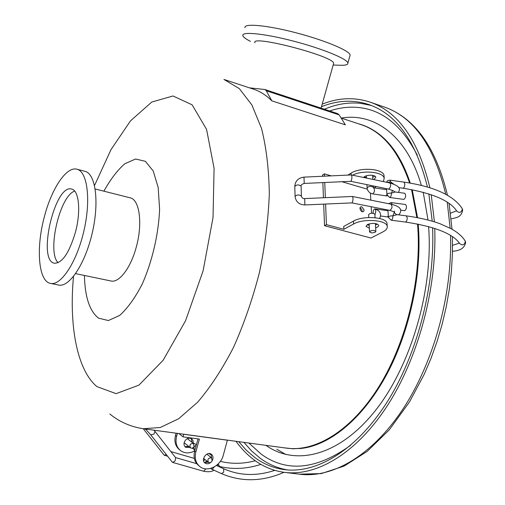 <?xml version="1.0" encoding="UTF-8"?>
<svg xmlns="http://www.w3.org/2000/svg" width="505" height="505" viewBox="0 0 505 505"><rect width="100%" height="100%" fill="white"/><g stroke="black" fill="none" stroke-linecap="round" stroke-linejoin="round"><path stroke-width="0.76" d="M349.813 56.15L350.135 55.007C349.612 50.626 324.197 40.046 295.318 32.604C266.432 25.105 243.498 23.135 245.013 27.724M337.788 65.164L342.163 65.29C346.234 65.195 348.141 64.444 347.882 63.018C347.301 58.851 321.843 48.455 292.995 40.993C264.128 33.481 241.276 31.291 242.842 35.666C243.296 37.124 245.834 39.024 250.448 41.372M333.426 64.097L333.647 63.308C334.089 56.169 250.07 34.334 254.943 42.78M310.726 104.705L264.91 89.518L266.268 90.761L271.841 100.836C266.305 95.344 260.359 91.512 254.002 89.347L253.093 89.05M249.419 87.838L264.91 89.518M266.268 90.761L339.139 114.881L345.388 124.849L271.841 100.836M324.519 225.716L370.973 238.032L382.878 231.909C386.243 230.129 387.688 228.197 387.209 226.126C386.287 219.864 363.095 218.356 353.62 223.993L343.848 229.283L326.419 224.649L324.519 225.716L323.68 204.121M369.351 228.191L366.093 226.442L367.482 224.529C372.658 222.793 376.395 223.033 378.687 225.262C378.851 226.284 377.841 227.136 375.663 227.812M375.499 224.952L377.469 224.106M367.135 224.731L369.187 225.331M343.848 229.283L343.716 226.436L353.475 221.108C362.937 215.452 386.104 216.961 387.032 223.254L387.108 224.498M326.419 224.649L325.611 204.039M325.359 197.663L324.759 182.501M324.513 176.176L324.418 173.859L331.223 175.866M322.607 176.264L322.556 175.02L324.418 173.859M323.434 197.752L322.853 182.589M347.819 175.096L351.082 173.127C360.336 166.985 383.068 168.613 384.021 175.431L384.103 176.775M372.709 177.274L374.893 176.169M364.238 176.883L366.523 177.691M363.676 177.501C365.159 174.642 375.423 174.44 375.821 177.261L373.908 179.629M383.402 181.604L384.191 178.196C383.263 171.801 362.571 169.794 352.534 175.178M371.573 213.16L371.2 206.709M370.828 200.15L370.424 193.118M341.898 181.718L367.312 189.167M364.067 209.84L363.859 210.957C361.725 214.417 357.603 206.122 361.82 206.848L364.067 209.84M362.066 211.652C362.224 209.91 361.529 208.685 359.989 207.972M374.066 187.847L376.307 186.566M179.685 449.879C175.443 446.464 174.048 441.648 175.494 435.449L176.119 433.183M184.931 446.616L188.876 446.527M192.077 442.405L191.243 438.498M189.987 447.424L185.689 447.304C184.211 446.174 183.719 444.551 184.211 442.437C185.891 438.643 188.352 437.406 191.603 438.706L193.024 440.505L193.251 442.992M177.406 433.359L176.586 436.326C175.115 442.658 176.58 447.518 180.967 450.921C185.127 453.528 189.691 453.534 194.677 450.927L198.029 438.883M178.89 433.561L183.056 436.882L199.412 439.072L195.858 451.861C194.324 458.42 195.801 463.445 200.302 466.923C207.688 472.453 220.691 465.812 223.279 455.346L227.401 440.126M183.656 434.205L183.056 436.882M183.769 434.294L227.521 440.215M210.951 462.277C208.963 463.925 207.037 464.215 205.163 463.142C200.327 460.181 206.715 450.864 211.279 454.203C212.826 455.358 213.337 457.044 212.813 459.253L212.308 460.516M211.696 457.972L210.875 453.976M204.367 462.41L208.382 462.271M198.957 465.831C194.589 462.334 193.162 457.366 194.684 450.921L195.858 451.861M84.423 275.465C84.922 296.997 89.638 311.225 98.57 318.163L108.367 320.542L119.628 315.461C127.563 308.347 135.106 297.868 142.252 284.018C152.232 261.413 158.583 234.099 159.605 209.354L158.172 187.437L153.211 170.974L145.377 161.316L135.567 159.006L124.767 163.803C117.381 170.261 110.425 179.382 103.897 191.18M130.031 197.796L130.221 197.84C139.55 199.601 142.852 223.576 136.293 246.995C130.782 267.985 118.972 283.261 110.829 280.963L75.624 273.634M339.139 114.881L337.643 113.625L310.468 104.617M283.791 447.765L293.039 448.8L302.665 448.251C331.179 444.356 363.575 417.679 387.007 373.927C410.344 330.169 422.363 272.138 418.197 224.113M417.547 217.642L412.238 189.728M410.268 183.1C402.302 159.264 391.015 142.284 376.402 132.171C370.632 128.182 364.604 125.366 358.31 123.725M350.666 445.277C316.528 469.757 286.695 472.705 261.167 454.121L248.896 443.036M329.645 110.974C339.549 107.628 349.416 106.492 359.238 107.571C382.79 110.159 402.138 126.029 417.288 155.174M371.276 105.463L360.633 103.329C348.551 102.117 336.475 104.087 324.406 109.238M243.934 442.367L251.66 451.003L260.195 458.243C268.439 464.284 277.529 468.185 287.471 469.934M84.846 171.29L85.074 171.346C95.697 173.827 99.479 202.309 92.2 233.209C85.055 264.134 69.122 287.762 58.555 285.022L50.651 283.431M44.345 216.828C51.542 188.674 66.502 165.968 77.05 169.257C87.523 171.694 91.134 200.251 83.824 231.277C76.646 262.335 60.834 286.101 50.424 283.387C38.311 281.26 35.88 247.917 44.345 216.828M75.359 232.502C69.147 253.049 62.166 263.288 54.401 263.219C36.96 260.548 54.976 183.328 71.697 189.085C79.064 190.404 81.09 211.608 75.359 232.502M74.671 191.098C59.76 195.795 46.763 251.976 58.1 262.739M432.583 227.704C435.177 286.941 416.625 356.517 385.889 403.962C355.053 451.445 315.764 473.917 284.138 469.587C273.42 468.072 263.661 464.063 254.867 457.562L246.389 450.308L238.714 441.66M321.483 106.713C337.681 100.16 353.607 99.491 369.262 104.712C396.747 114.376 416.145 141.823 427.457 187.046M428.84 193.888L432.223 221.133M434.723 228.393C437.052 288.405 418.077 358.556 386.956 406.304C355.728 454.09 316.092 476.644 284.176 472.327C273.18 470.786 263.181 466.67 254.185 459.973C247.418 454.923 241.339 448.692 235.955 441.288M322.196 104.175C338.571 97.604 354.674 96.973 370.506 102.275C398.798 112.274 418.601 140.781 429.9 187.791M431.232 194.684L434.395 221.79M393.629 184.035L390.7 181.907L389.822 180.133L387.739 180.582L386.407 182.236M387.158 182.387L390.7 181.907L391.4 183.328M392.587 190.41L391.432 193.125C388.717 193.017 387.228 193.554 386.963 194.734L389.645 197.48C390.775 197.114 391.369 195.662 391.432 193.125L395.263 192.007L393.111 190.713L388.32 189.034L389.185 188.794C390.977 186.377 391.141 184.413 389.683 182.917L351.366 174.938C352.162 176.321 352.105 178.334 351.19 180.979L350.741 181.308M386.95 194.677L385.908 195.826L372.709 193.914C374.647 192.077 374.962 190.038 373.656 187.784L386.615 189.691M389.639 197.48L403.905 199.406C405.894 197.556 406.19 195.511 404.808 193.27L395.263 192.007M386.035 195.826L386.502 195.555L386.155 195.845M294.794 186.238C295.311 180.897 298.373 177.861 303.985 177.122L351.366 174.938M351.852 202.903L389.721 210.364C392.208 208.704 392.637 206.64 391.034 204.184L352.421 196.477C353.254 197.903 353.203 199.942 352.269 202.593L351.834 202.896M352.421 196.477L304.654 198.579C303.032 198.831 301.946 197.985 301.403 196.041L301.409 196.287M373.056 213.198C373.126 210.673 373.725 209.234 374.862 208.887L387.928 210.73M388.377 216.948L387.499 216.929L388.301 215.78M387.385 216.91L380.53 215.976M379.608 218.488C381.774 213.987 380.189 210.787 374.862 208.887C376.048 209.973 376.055 211.829 374.88 214.461M368.751 217.541L368.593 214.72C370.247 212.921 372.337 212.719 374.862 214.12L374.88 214.246M375.575 232.01C373.062 233.146 371.055 233.114 369.559 231.915C371.226 230.173 373.328 229.977 375.872 231.328L375.575 232.01M394.392 211.885L392.915 215.862C390.176 215.761 388.673 216.273 388.408 217.409L391.141 220.199M394.386 211.885L394.392 211.904C394.31 213.091 395.213 214.006 397.107 214.65L406.26 215.85L407.226 217.724C407.181 220.256 406.576 221.689 405.414 222.036L391.135 220.199C392.271 219.839 392.865 218.4 392.915 215.862L397.132 214.65M392.17 204.437L391.255 202.6L388.44 203.666M391.255 202.6L405.584 204.512C406.998 206.766 406.708 208.817 404.713 210.68L400.68 210.149M210.667 468.387L211.532 469.094L212.51 469.05L214.145 466.955M211.128 468.848L211.532 469.094M205.655 462.795L206.772 460.964M212.1 461.021C211.084 462.567 209.884 463.016 208.508 462.365C207.17 459.291 208.193 457.795 211.576 457.883L212.1 461.021M150.856 434.982L172.211 462.062L172.647 462.416L175.115 460.92L175.645 457.694M143.268 428.739L163.98 454.954L164.396 455.289L166.24 454.494M194.98 449.835L194.084 449.892L194.027 446.578L196.293 445.113M194.027 446.578L193.503 443.535C190.202 443.428 189.211 444.867 190.53 447.859C191.875 448.503 193.043 448.074 194.027 446.578L194.008 446.622M219.536 466.873L218.873 464.966M203.666 461.078L204.765 459.348M109.825 413.986C119.432 421.852 130.568 426.769 143.224 428.732L160.268 427.508L178.675 418.733L197.657 402.201C210.32 387.43 222.25 369.205 233.43 347.535C243.864 324.242 252.532 299.257 259.418 272.58C265.049 245.588 268.351 219.303 269.316 193.705C268.906 169.213 266.305 147.454 261.521 128.434L251.881 104.933L239.326 88.621L223.955 79.443M341.134 118.069L361.441 124.76C382.62 131.919 398.672 151.323 409.606 182.987M411.562 189.602L416.865 217.516M417.515 223.98C422.136 276.721 406.916 341.254 379.337 385.978C351.682 430.746 315.246 452.448 286.013 448.068L144.108 428.852M353.62 223.993L353.475 221.108M351.171 174.938L351.082 173.127M175.494 435.449L176.586 436.326M94.53 185.524L110.999 149.625L130.53 120.828L151.784 102.029L173.032 95.975L192.108 104.819L206.564 129.362L214.082 168.272L213.028 217.548L203.105 270.825L185.606 320.637L163.153 360.235L138.963 385.126L116.093 393.647L96.891 386.596C76.785 369.685 68.914 325.05 73.515 276.45M341.191 118.088C373.927 112.375 406.891 135.403 421.385 185.417M423.228 192.241L428.006 219.972M428.587 226.543C433.568 289.832 410.533 367.337 374.243 411.979C337.895 456.823 294.832 465.938 265.908 445.341M383.756 106.839L384.943 107.249C414.012 117.545 434.275 146.557 445.738 194.28M447.228 202.177L450.17 228.203M450.504 235.431C452.524 294.844 433.41 363.486 402.283 410.041C371.049 456.621 331.438 478.494 299.345 474.176L285.363 472.472M285.849 454.513L276.791 449.235M461.848 207.991L462.365 209.259C461.21 212.693 459.329 213.274 456.716 211.014C449.942 200.554 432.04 192.954 403.003 188.22L398.704 187.626M451.186 218.949C455.8 217.44 461.425 217.92 462.656 209.922L462.189 208.552C453.559 195.391 434.136 186.572 403.924 182.103L404.827 183.877C404.77 186.408 404.164 187.86 403.003 188.22M373.315 187.456L373.296 187.33C370.796 185.865 368.726 186.08 367.097 187.961C367.59 191.187 369.458 193.169 372.709 193.914M303.985 177.122L304.231 183.435L350.811 181.314M295.072 196.256L294.8 186.49C296.473 184.596 298.569 184.439 301.1 186.023L301.106 186.276M351.903 202.896L304.9 204.942C299.162 204.689 295.892 201.874 295.078 196.508C296.757 194.64 298.865 194.488 301.403 196.041L301.1 186.023C300.835 185.026 301.876 184.167 304.231 183.435M304.9 204.942L304.654 198.579M464.777 240.317L465.37 241.706C464.24 245.177 462.34 245.765 459.67 243.479C452.96 233.714 434.874 226.568 405.414 222.036M223.576 468.728L223.753 472.156L221.436 473.614C241.529 482.174 262.392 481.738 284.025 472.308M172.704 462.428L203.654 471.247L205.806 468.861M154.997 431.377L154.019 434.092L150.736 434.83L145.554 429.042M350.135 55.007L347.882 63.018M333.167 65.038L342.163 65.29M333.647 63.308L321.085 108.133M224.656 79.676L254.002 89.347M366.068 226.019L366.093 226.442M387.209 226.126L387.032 223.254M384.191 178.196L384.021 175.431M185.689 447.304L185.209 446.912M205.163 463.142L204.677 462.744M299.566 448.598L302.665 448.251M376.402 132.171L372.122 129.444M95.193 188.977L130.221 197.84M77.05 169.257L85.074 171.346M284.138 469.587L285.306 469.732M447.481 195.246C435.966 147.498 415.116 118.164 384.943 107.249L370.506 102.275M449.052 203.414L452.032 229.232M452.392 236.649L452.436 253.756L451.426 271.248L449.362 288.948L446.256 306.686L442.14 324.273L437.052 341.531L431.049 358.285L424.2 374.356L409.448 401.986L389.298 429.818L367.217 451.363L344.233 466.027L321.3 473.583L299.345 474.176M450.517 213.205L456.589 210.825M403.924 182.103L389.822 180.133M386.577 188.674L386.95 194.513M385.99 195.833L387.31 195.871M398.521 192.411C399 190.36 402.832 186.762 389.753 182.93M373.22 185.928L373.675 187.791M372.835 179.408L372.602 175.368M367.084 187.734L366.914 184.634M366.548 178.101L366.415 175.784M350.76 181.314L388.332 189.04M391.022 204.184C398.805 206.084 400.023 208.306 400.25 209.007C401.216 210.85 400.68 212.801 398.647 214.852M389.721 210.364L394.607 212.005L394.443 211.128M375.076 217.724L374.862 214.12L375.215 214.581L374.893 214.625M369.111 223.892L369.546 231.707M375.411 223.513L375.872 231.328M387.935 210.011L388.389 217.194M406.26 215.85C418.904 217.617 430.039 220.193 439.672 223.576L450.99 228.645L455.055 231.101C459.518 234.061 462.889 237.337 465.168 240.929L465.66 242.331C464.764 247.829 460.377 250.802 452.493 251.25M452.543 245.348L459.392 243.094M274.789 470.344C256.742 476.329 239.698 475.805 223.664 468.773L216.443 465.452M221.436 473.614L211.627 469.132M218.337 463.773L217.8 466.071M214.032 470.231C213.104 470.666 210.743 472.636 203.666 471.247M211.399 454.79L208.698 453.604M203.597 458.401L208.268 462.17M206.88 454.153L211.576 457.883M175.544 457.568L196.698 463.659M154.038 430.191L175.778 457.865M145.964 429.667L145.169 428.991M194.33 458.401L170.841 451.577M167.591 456.204L164.453 455.302M194.084 449.892L194.873 450.233M196.445 444.583L192.556 442.778M187.317 438.624L193.693 443.68M193.529 448.945L191.988 448.15M190.36 447.72L184.142 442.708M218.223 464.663L218.968 465.004M206.425 460.686L205.339 462.744M219.568 466.487C233.133 469.637 246.907 468.93 260.902 464.373M255.265 460.756C243.309 463.925 231.675 464.127 220.376 461.362"/></g></svg>
